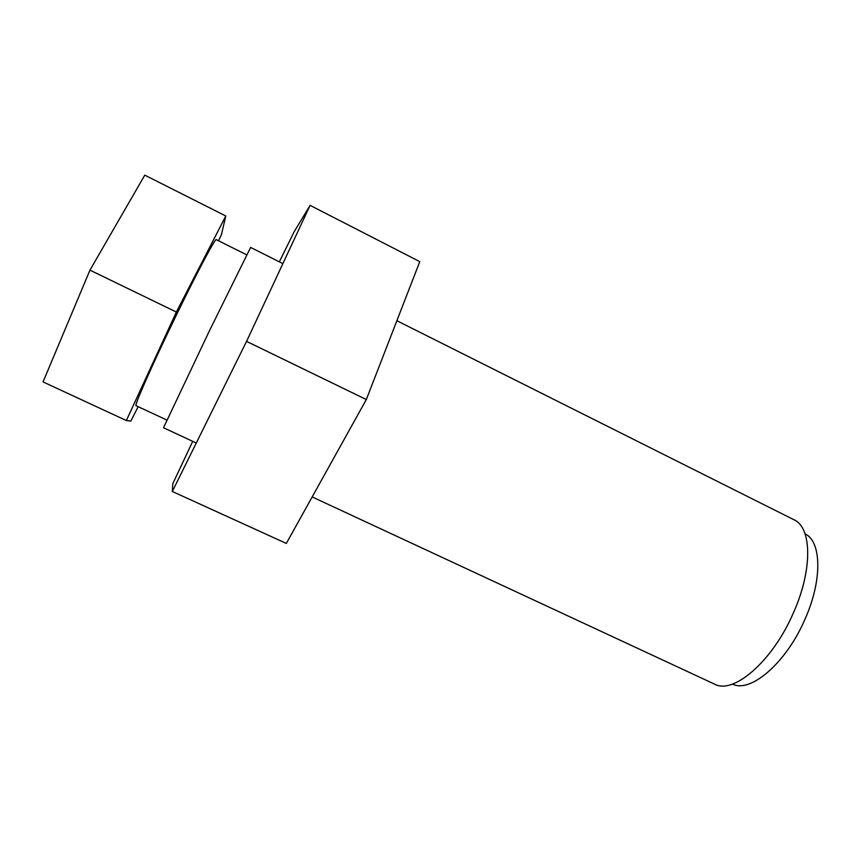 <?xml version="1.0" encoding="UTF-8"?>
<svg xmlns="http://www.w3.org/2000/svg" width="861" height="861" viewBox="0 0 861 861"><rect width="100%" height="100%" fill="white"/><g stroke="black" fill="none" stroke-linecap="round" stroke-linejoin="round"><path stroke-width="1.29" d="M279.351 261.83L294.139 231.792L310.089 205.359L246.558 341.386L366.323 399.547L286.326 543.431L172.308 491.48L172.792 483.699L192.724 441.349M366.323 399.547L419.781 261.636L310.089 205.359M246.558 341.386L172.308 491.48M196.286 443.006L163.515 427.756L209.6 330.463L250.626 247.43L282.892 263.606M396.878 320.733L793.96 519.753C811.923 527.395 812.849 569.831 793.25 613.204C772.414 661.528 733.335 694.795 714.555 684.129L312.177 496.926M732.507 684.064C750.361 693.428 786.082 663.174 804.863 619.511C822.546 580.325 821.598 541.526 805.078 533.852M166.862 420.06L136.06 405.692C133.767 406.596 152.989 363.105 176.365 315.115C197.481 271.635 215.476 237.84 216.283 239.649L246.676 254.834M138.169 406.672L130.818 421.137L126.352 420.545L176.365 312.037L225.797 215.993L221.406 234.676L218.565 240.789M126.352 420.545L43.05 381.918L89.953 270.15L144.788 175.149L225.797 215.993M89.953 270.15L176.365 312.037"/></g></svg>
